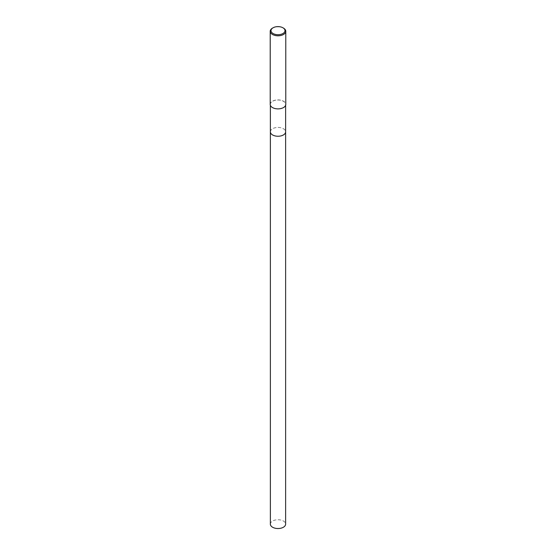 <?xml version="1.0" encoding="UTF-8"?>
<svg xmlns="http://www.w3.org/2000/svg" width="556" height="556" viewBox="0 0 556 556"><rect width="100%" height="100%" fill="white"/><g stroke="black" fill="none" stroke-linecap="round" stroke-linejoin="round"><path stroke-width="0.42" stroke-dasharray="2.78 2.08" d="M270.369 131.841A7.631 4.406 180 0 1 271.036 130.041A7.631 4.406 180 0 1 272.607 128.728A7.631 4.406 180 0 1 284.964 130.041A7.631 4.406 180 0 1 285.631 131.841M270.369 131.779A7.631 4.406 180 0 1 271.036 130.041A7.631 4.406 180 0 1 272.607 128.728A7.631 4.406 180 0 1 284.964 130.041A7.631 4.406 180 0 1 285.631 131.779M283.393 107.503A7.631 4.406 180 0 1 275.081 108.455A7.631 4.406 180 0 1 270.369 104.382A7.631 4.406 180 0 1 272.607 101.268A7.631 4.406 180 0 1 280.919 100.316A7.631 4.406 180 0 1 285.631 104.382A7.631 4.406 180 0 1 283.393 107.503M270.216 104.382A7.784 4.497 180 0 1 272.496 101.206A7.784 4.497 180 0 1 280.982 100.233A7.784 4.497 180 0 1 285.784 104.382M272.496 28.12A7.784 4.497 180 0 1 283.504 28.12M270.369 524.134A7.631 4.406 180 0 1 275.081 520.062A7.631 4.406 180 0 1 283.393 521.014A7.631 4.406 180 0 1 285.631 524.134M270.369 131.751A7.631 4.406 180 0 1 275.15 127.755A7.631 4.406 180 0 1 283.393 128.728A7.631 4.406 180 0 1 285.631 131.751M270.369 105.279L270.369 104.382M285.631 105.279L285.631 104.382"/><path stroke-width="0.83" d="M285.631 131.751A7.631 4.406 180 0 1 285.631 131.841A7.631 4.406 180 0 1 283.393 134.955A7.631 4.406 180 0 1 275.081 135.907A7.631 4.406 180 0 1 270.369 131.841A7.631 4.406 180 0 1 270.369 131.751M285.631 131.779A7.631 4.406 180 0 1 283.393 134.955A7.631 4.406 180 0 1 275.032 135.9A7.631 4.406 180 0 1 270.369 131.779M282.955 27.8L283.504 28.12A7.784 4.497 180 0 1 285.784 31.296A7.784 4.497 180 0 1 283.504 34.472A7.784 4.497 180 0 1 275.018 35.445A7.784 4.497 180 0 1 270.216 31.296A7.784 4.497 180 0 1 272.496 28.12L273.045 27.8A7.006 4.045 180 0 1 282.955 27.8A7.006 4.045 180 0 1 282.955 33.52A7.006 4.045 180 0 1 273.045 33.52A7.006 4.045 180 0 1 273.045 27.8L272.496 28.12M285.784 31.296L285.784 104.382A7.784 4.497 180 0 1 283.504 107.565A7.784 4.497 180 0 1 275.018 108.538A7.784 4.497 180 0 1 270.216 104.382L270.216 31.296M270.369 131.841A7.631 4.406 180 0 0 272.607 134.955A7.631 4.406 180 0 0 280.919 135.914A7.631 4.406 180 0 0 285.631 131.841L285.631 524.134A7.631 4.406 180 0 1 280.919 528.2A7.631 4.406 180 0 1 272.607 527.248A7.631 4.406 180 0 1 270.369 524.134L270.369 105.279M285.631 131.841L285.631 105.279"/></g></svg>
